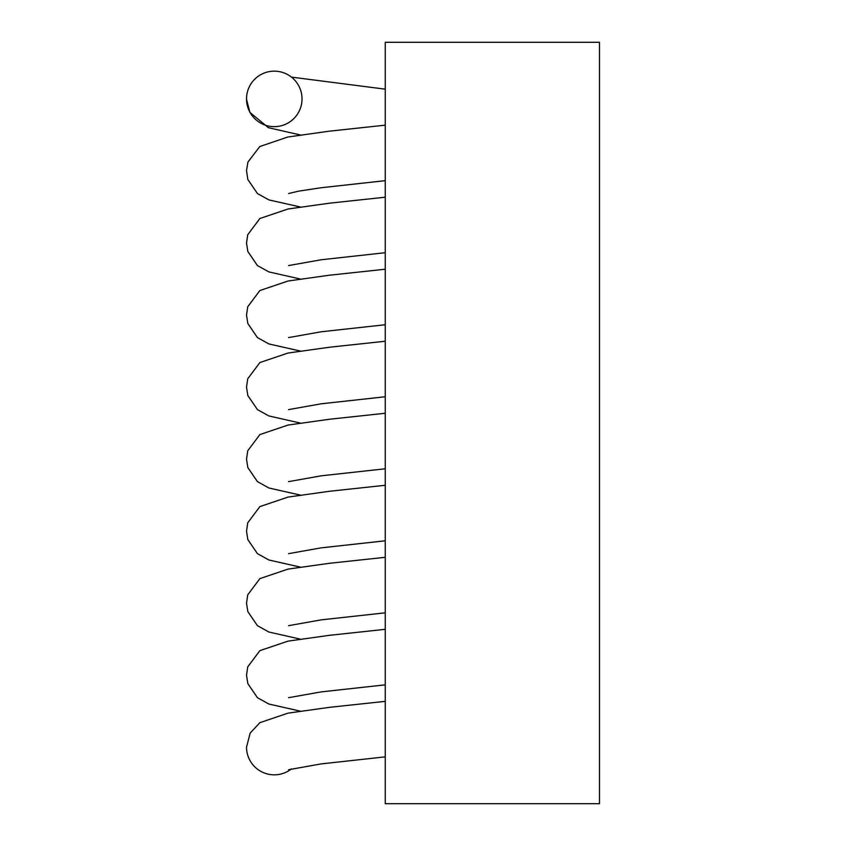 <?xml version="1.0" encoding="UTF-8"?>
<svg xmlns="http://www.w3.org/2000/svg" width="846" height="846" viewBox="0 0 846 846"><rect width="100%" height="100%" fill="white"/><g stroke="black" fill="none" stroke-linecap="round" stroke-linejoin="round"><path stroke-width="1.27" d="M302.022 98.908A27.749 27.749 0 0 0 260.399 74.871A27.749 27.749 0 0 0 260.399 122.934A27.749 27.749 0 0 0 302.022 98.908M385.258 701.345L329.496 707.33L288.01 713.146L259.859 722.674L250.173 733.101L246.524 747.092A27.749 27.749 0 0 0 291.458 768.877M385.258 803.7L385.258 42.3L599.476 42.3L599.476 803.7L385.258 803.7M246.524 99.373L249.908 112.402L268.404 127.693L300.14 134.916M385.258 756.863L321.173 763.906L288.602 769.712M385.258 629.318L329.496 635.314L288.01 641.131L259.859 650.648L247.719 666.891L246.524 675.214L247.825 683.6L257.406 697.675L268.891 704.041L300.097 711.095M385.258 684.837L321.173 691.891L288.602 697.686M385.258 557.303L329.496 563.288L288.01 569.104L259.859 578.632L247.719 594.865L246.524 603.187L247.825 611.584L257.406 625.649L268.891 632.025L300.097 639.079M385.258 612.821L321.173 619.864L288.602 625.67M385.258 485.276L329.496 491.272L288.01 497.088L259.859 506.606L247.719 522.849L246.524 531.172L247.825 539.558L257.406 553.633L268.891 559.999L300.097 567.053M385.258 540.795L321.173 547.848L288.602 553.644M385.258 413.26L329.496 419.246L288.01 425.062L259.859 434.59L247.719 450.823L246.524 459.145L247.825 467.542L257.406 481.607L268.891 487.983L300.097 495.037M385.258 468.779L321.173 475.822L288.602 481.628M385.258 341.234L329.496 347.23L288.01 353.046L259.859 362.564L247.719 378.807L246.524 387.13L247.825 395.516L257.406 409.591L268.891 415.957L300.097 423.011M385.258 396.753L321.173 403.806L288.602 409.601M385.258 269.218L329.496 275.204L288.01 281.02L259.859 290.548L247.719 306.781L246.524 315.103L247.825 323.5L257.406 337.565L268.891 343.941L300.097 350.995M385.258 324.737L321.173 331.78L288.602 337.586M385.258 197.192L329.496 203.188L288.01 209.004L259.859 218.522L247.719 234.765L246.524 243.088L247.825 251.474L257.406 265.549L268.891 271.915L300.097 278.969M385.258 252.711L321.173 259.764L288.602 265.559M288.666 193.512L298.575 191.154L321.226 187.727L385.258 180.663M385.258 89.168L291.447 77.113M385.258 125.166L328.787 131.236L287.746 137.031L259.807 146.538L247.931 162.062L246.524 170.511L247.836 179.489L257.47 193.575L268.975 199.931L300.129 206.942"/></g></svg>

